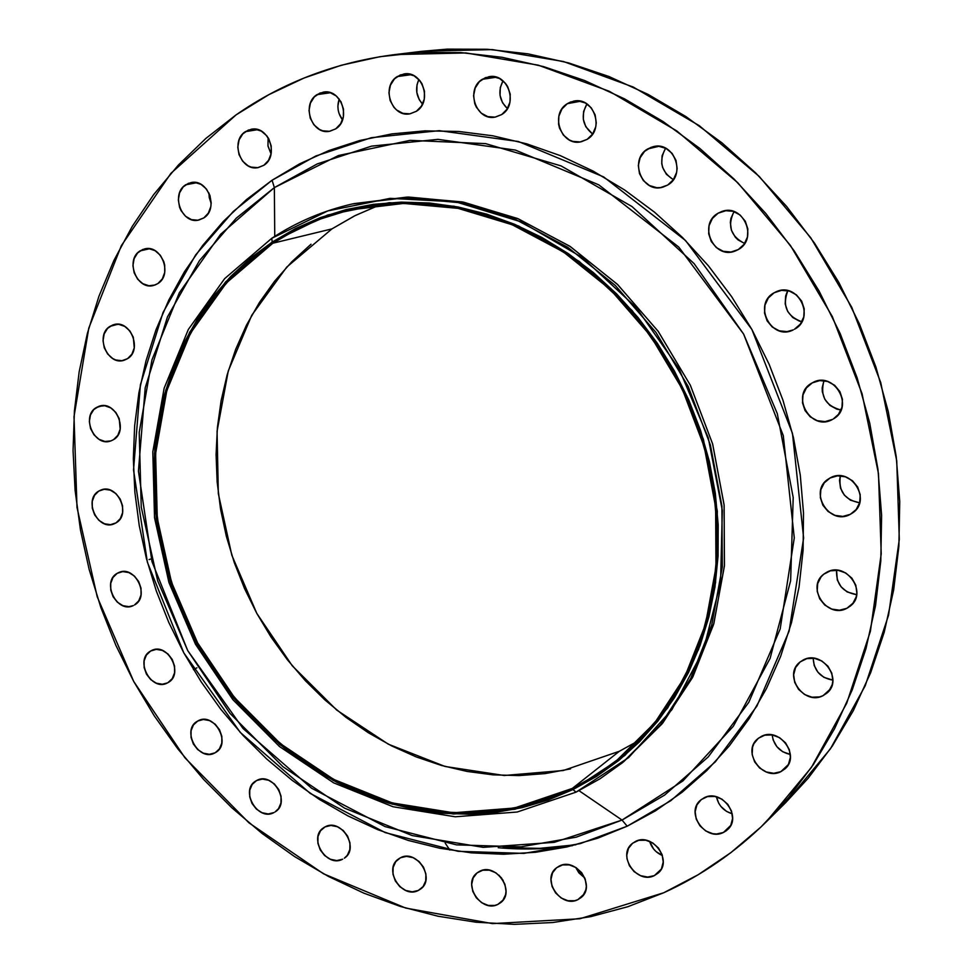 <?xml version="1.0" encoding="UTF-8"?>
<svg xmlns="http://www.w3.org/2000/svg" width="973" height="973" viewBox="0 0 973 973"><rect width="100%" height="100%" fill="white"/><g stroke="black" fill="none" stroke-linecap="round" stroke-linejoin="round"><path stroke-width="1.46" d="M139.99 250.912L144.576 248.918C161.299 244.114 173.012 274.666 157.869 283.569L162.309 278.91L164.717 272.464L164.717 265.203L163.792 261.615L160.29 255.23L155.06 250.669L148.893 248.65L142.751 249.465L137.57 252.98L134.128 258.648L132.936 265.617L134.165 272.817L137.643 279.166L142.836 283.702L148.966 285.758L155.096 284.992L157.869 283.569L153.685 285.43C136.95 290.623 124.812 260.059 139.99 250.912L149.574 248.735L139.99 250.912M109.913 326.393L113.719 324.666C130.236 319.193 142.739 349.939 127.56 358.66L131.902 354.16L134.25 347.872L133.313 337.23L129.859 330.917L124.702 326.381L118.657 324.313L112.625 325.018L107.553 328.387L104.184 333.897L103.029 340.708L104.257 347.787L107.687 354.063L112.795 358.587L115.751 359.974L121.893 360.703L127.56 358.66L124.118 360.253C107.614 366.091 94.709 335.369 109.913 326.393L117.891 324.24L109.913 326.393M96.132 407.651L99.149 406.228C115.519 400 128.935 431.051 113.586 439.626L117.867 435.272L120.166 429.129L119.229 418.658L115.811 412.406L110.727 407.869L104.756 405.741L98.808 406.349L93.797 409.572L90.477 414.936L89.346 421.601L90.574 428.582L93.967 434.797L99.015 439.322L104.962 441.474L110.898 440.915L113.586 439.626L110.91 440.903C94.563 447.495 80.771 416.468 96.132 407.651L102.445 405.644L96.132 407.651M98.711 491.11L100.961 490.015C117.234 482.949 131.683 514.425 116.042 522.878L120.299 518.658L122.586 512.649L122.549 505.765L120.202 499.064L115.896 493.579L110.302 490.137L104.257 489.273L98.711 491.11L94.503 495.354L92.24 501.363L92.301 508.21L94.636 514.863L98.905 520.324L104.464 523.778L110.484 524.666L116.042 522.878L114.133 523.839C97.872 531.246 83.058 499.794 98.711 491.11L103.381 489.383L98.711 491.11M117.21 573.316L118.694 572.562C134.955 564.583 150.547 596.631 134.469 604.987L138.725 600.888L141.024 594.99L141.012 588.191L138.677 581.526L134.383 576.028L128.789 572.55L122.756 571.601L117.21 573.316L112.99 577.451L110.727 583.338L110.764 590.112L113.087 596.729L117.344 602.19L122.902 605.68L128.91 606.666L133.313 605.595C117.088 613.902 101.131 581.915 117.21 573.316L120.263 572.015L117.21 573.316M151.253 558.891L149.076 559.584M150.681 650.998L151.411 650.596C167.709 641.645 184.566 674.338 167.94 682.657L172.233 678.655L174.568 672.842L174.568 666.104L172.245 659.463L167.94 653.941L162.321 650.402L156.264 649.368L150.681 650.998L146.412 655.024L144.126 660.825L144.138 667.539L146.461 674.143L150.73 679.628L156.3 683.18L162.345 684.238L167.514 682.888C151.277 692.192 134.055 659.536 150.681 650.998L152.177 650.256L150.681 650.998M193.432 669.594L196.935 667.806M197.738 721.029L197.75 721.017C213.938 711.093 232.243 743.956 215.361 752.64L219.424 748.882L221.808 743.117L221.844 736.403L219.521 729.762L215.191 724.204L209.536 720.604L203.393 719.485L197.738 721.029L193.408 724.982L191.061 730.735L191.049 737.412L193.359 744.017L197.653 749.538L203.284 753.151L209.402 754.306L215.069 752.81C198.674 762.613 180.613 729.47 197.738 721.029M256.604 780.541C272.659 770.993 291.28 802.652 275.055 811.944L278.521 808.66L280.978 802.92L281.051 796.206L278.728 789.529L274.35 783.922L268.609 780.249L262.369 779.069L256.604 780.541L252.177 784.433L249.757 790.173L249.708 796.851L252.019 803.479L256.361 809.062L262.065 812.735L268.28 813.963L274.058 812.528C257.772 821.942 239.431 789.967 255.911 780.93L256.604 780.541M325.055 826.892C341.085 817.648 360.034 848.274 344.381 858.174L347.288 855.34L349.842 849.599L349.952 842.861L347.616 836.123L343.189 830.456L337.327 826.709L330.966 825.457L325.055 826.892L320.506 830.772L317.989 836.5L317.891 843.214L320.226 849.903L324.617 855.535L330.431 859.293L336.78 860.57L342.691 859.183C326.429 868.305 307.76 837.339 323.693 827.695L325.055 826.892M400.45 857.76C416.566 848.736 435.855 878.485 420.677 889.006L418.329 890.453L423.073 886.598L425.736 880.833L425.906 874.022L423.547 867.223L419.035 861.47L413.063 857.663L406.532 856.362L400.45 857.76L395.756 861.652L393.128 867.417L392.983 874.192L395.33 880.942L399.806 886.658L405.741 890.477L412.248 891.815L418.329 890.453C401.971 899.368 382.948 869.242 398.444 858.989L400.45 857.76M449.842 850.061L445.196 843.117M479.725 871.249C496.011 862.321 515.678 891.402 500.84 902.518L497.872 904.404L503.236 899.928L497.872 904.404L502.786 900.524L505.571 894.686L506.021 891.304L504.926 884.275L501.375 877.78L495.902 872.83L489.346 870.178L482.73 870.215L477.062 872.927L473.182 877.901L471.674 884.372L472.781 891.365L476.308 897.811L481.732 902.749L488.251 905.425L494.856 905.425L497.872 904.404C481.331 913.221 461.932 883.752 477.111 872.89L479.725 871.249M559.366 866.006C575.907 857.067 595.999 885.661 581.355 897.374L577.84 899.672L584.043 894.138L577.84 899.672L582.924 895.719L585.843 889.784L586.33 886.354L585.247 879.215L581.635 872.623L576.028 867.588L569.302 864.9L562.479 864.948L556.605 867.709L552.567 872.769L550.973 879.349L552.056 886.439L555.644 892.995L561.202 898.006L567.891 900.718L574.715 900.718L577.84 899.672C561.007 908.514 541.207 879.47 556.228 868.025L559.366 866.006M635.551 841.402C652.433 832.316 672.951 860.679 658.32 872.951L654.355 875.615L661.239 869.181L654.355 875.615L659.633 871.565L661.47 868.731L663.209 862.005L662.151 854.732L658.466 848.03L652.725 842.934L645.804 840.222L638.762 840.307L632.693 843.153L628.497 848.322L626.807 855.024L627.001 858.648L629.397 865.715L634.165 871.699L640.575 875.676L647.665 877.062L654.355 875.615C637.157 884.591 616.931 855.717 631.988 843.737L635.551 841.402M704.233 797.726C721.565 788.385 742.496 816.821 727.646 829.592L723.389 832.487L730.723 825.457L723.389 832.487L726.357 830.699L730.759 825.408L732.572 818.524L731.538 811.117L727.78 804.306L721.905 799.161L714.802 796.449L707.553 796.583L701.29 799.538L696.936 804.853L695.16 811.701L696.206 819.071L699.928 825.822L705.753 830.966L712.82 833.703L716.493 834.019L723.389 832.487C705.717 841.742 685.077 812.735 700.426 800.268L704.233 797.726M761.397 736.379C779.251 726.612 800.609 755.522 785.211 768.694L780.869 771.662L788.373 764.523L780.869 771.662L786.488 767.332L788.471 764.34L790.38 757.298L789.346 749.733L785.527 742.825L779.519 737.631L772.234 734.943L764.802 735.174L758.356 738.252L753.868 743.725L752.579 747.106L752.165 754.513L754.622 761.835L759.585 767.977L766.31 771.99L773.778 773.292L780.869 771.662C762.637 781.331 741.608 751.764 757.553 738.933L761.397 736.379M803.297 659.925C821.82 649.599 843.518 679.482 827.184 692.898L823.061 695.671L830.31 689.079L823.061 695.671L828.826 691.171L832.207 684.627L832.827 680.881L831.806 673.182L827.938 666.189L821.808 660.959L814.389 658.32L806.787 658.648L800.195 661.883L795.586 667.539L793.652 674.727L794.698 682.377L798.529 689.322L804.598 694.527L811.981 697.203L819.558 696.923L823.061 695.671C804.136 705.924 782.791 675.274 799.745 662.248L803.297 659.925M826.88 572.173C846.206 561.105 868.135 592.642 850.378 606.021L846.887 608.295L853.224 603.017L846.887 608.295L852.749 603.625L856.204 596.887L856.848 593.068L855.814 585.235L851.898 578.169L845.683 572.939L838.154 570.36L830.431 570.81L823.73 574.216L821.078 576.88L817.673 583.605L817.198 591.316L819.716 598.857L824.824 605.097L831.781 609.086L839.529 610.205L846.887 608.295C827.111 619.29 805.583 586.889 824.046 573.961L826.88 572.173M830.115 477.962C850.402 465.994 872.343 499.94 852.664 512.88L850.293 514.34L856.204 509.499L859.694 502.603L860.205 494.71L857.663 487.023L852.457 480.735L845.379 476.806L837.534 475.833L830.115 477.962L824.253 482.839L820.823 489.735L820.336 497.58L822.866 505.206L828.035 511.457L835.053 515.398L842.861 516.408L850.293 514.34C829.507 526.259 808.028 491.329 828.485 478.935L830.115 477.962M812.273 382.863L812.321 382.851C833.691 369.922 855.267 406.982 833.314 418.949L838.458 414.376L841.949 407.334L842.448 399.331L839.894 391.596L834.664 385.308L827.573 381.452L819.704 380.601L812.273 382.863L806.41 387.911L802.98 394.941L802.518 402.895L805.06 410.582L810.241 416.833L817.271 420.701L825.104 421.601L832.547 419.387C810.667 432.304 789.553 394.247 812.273 382.863M774.18 292.751L776.174 291.754C798.018 281.221 816.092 318.317 794.442 329.263L800.317 324.131L803.759 316.967L804.233 308.891L801.667 301.119L796.437 294.868L789.383 291.085L781.562 290.343L774.18 292.751L768.354 297.92L764.973 305.072L764.535 313.099L767.089 320.81L772.258 327.025L779.264 330.82L787.048 331.611L793.299 329.859C771.492 341.401 752.299 304.135 774.18 292.751L778.266 291L774.18 292.751M718.11 213.196L722.002 211.421C743.372 203.381 758.551 238.932 738.288 249.562L744.065 244.32L747.422 237.096L747.86 228.983L745.282 221.224L740.1 215.009L733.107 211.311L725.384 210.679L718.11 213.196L712.382 218.463L709.074 225.675L708.672 233.751L711.239 241.45L716.371 247.616L723.304 251.326L731.003 252.019L738.288 249.562L735.235 250.998C713.829 259.986 697.629 224.24 718.11 213.196L726.174 210.594L718.11 213.196M647.665 148.966L653.09 146.704C673.705 140.647 686.658 174.739 667.673 185.065L673.304 179.774L676.563 172.513L677.135 168.487L676.016 160.423L672.088 153.357L665.97 148.382L658.599 146.254L651.095 147.3L644.613 151.338L640.137 157.735L638.324 165.544L639.456 173.547L643.348 180.564L649.417 185.527L656.739 187.692L660.545 187.594L667.673 185.065L663.051 187.084C642.35 193.98 628.485 159.694 647.665 148.966L658.903 146.278L647.665 148.966M567.368 103.649L573.778 101.107C593.566 96.412 605.036 129.287 587.145 139.358L592.606 134.055L585.795 126.721L583.314 119.29L583.605 111.457L586.95 103.941C580.528 115.641 582.413 125.663 592.63 134.019L595.744 126.818L596.267 122.817L595.111 114.802L591.243 107.808L585.235 102.919L578.023 100.864L570.713 101.958L567.368 103.649L561.944 108.976L558.867 116.201L558.587 124.216L559.524 128.132L563.367 135.077L569.314 139.966L572.817 141.389L580.2 141.924L587.145 139.358L581.465 141.693C561.567 147.118 549.307 114.084 567.368 103.649L580.613 101.228L567.368 103.649M482.207 79.324L489.078 76.672C508.088 72.78 518.718 104.719 501.703 114.559L506.969 109.292L509.961 102.129L510.217 94.15L507.675 86.597L505.461 83.35L499.587 78.521L492.557 76.526L485.454 77.633L479.348 81.683L475.189 88.032L473.571 95.719L474.751 103.588L476.344 107.2L481.246 113.148L487.777 116.638L494.965 117.137L501.703 114.559L495.5 117.04C476.381 121.589 465.058 89.504 482.207 79.324L496.352 77.208L482.207 79.324M397.191 76.587L404.063 73.936C422.416 70.384 432.693 101.654 416.359 111.299L421.443 106.106L424.289 99.039L424.471 91.182L421.954 83.739L419.789 80.54L414.048 75.797L407.213 73.826L400.329 74.921L394.442 78.91L390.441 85.174L388.932 92.751L390.137 100.499L393.858 107.249L396.51 109.925L402.871 113.355L409.84 113.841L416.359 111.299L410.083 113.805C391.645 117.928 380.759 86.548 397.191 76.587L411.348 74.641L397.191 76.587M316.93 94.661L323.474 92.094C341.28 88.543 351.569 119.387 335.758 128.837L340.647 123.741L343.36 116.809L343.481 109.098L340.988 101.776L336.257 95.974L330.017 92.593L326.624 91.985L319.959 93.043L314.279 96.947L310.436 103.077L309.025 110.521L310.241 118.134L313.902 124.787L319.448 129.445L322.683 130.808L329.446 131.306L335.758 128.837L329.738 131.258C311.871 135.332 301.034 104.415 316.93 94.661L330.455 92.727L316.93 94.661M185.624 184.821L190.951 182.596C207.954 178.351 219.022 208.854 203.795 217.928L208.356 213.123L210.849 206.507L211.177 202.834L209.949 195.451L206.385 188.969L201.046 184.383L194.758 182.401L188.458 183.313L183.143 186.962L179.591 192.8L178.339 199.927L179.567 207.261L181.075 210.654L185.575 216.274L191.462 219.63L197.86 220.214L203.795 217.928L198.893 220.032C181.866 224.69 170.348 194.162 185.624 184.821L196.741 182.705L185.624 184.821M245.366 131.647L251.362 129.227C268.73 125.42 279.3 156.008 263.853 165.276L268.56 160.326L271.163 153.539L271.224 145.974L268.767 138.786L266.675 135.673L261.214 131.051L254.756 129.093L248.285 130.078L242.8 133.873L239.115 139.857L237.789 147.142L239.017 154.622L242.618 161.165L248.03 165.775L251.168 167.125L257.736 167.66L263.853 165.276L258.319 167.563C240.915 171.832 229.847 141.194 245.366 131.647L257.833 129.64L245.366 131.647M627.196 826.199L622.039 820.069L664.644 795.063L708.198 756.958L748.784 702.336L780.176 628.972L794.272 537.911L783.289 435.624L743.603 334.043L678.777 247.081L598.748 184.821L515.386 150.085L437.984 139.358L371.516 146.145L317.259 163.926L274.362 187.607L272.075 180.236L315.872 155.972L371.297 137.704L439.224 130.662L518.366 141.511L603.649 176.916L685.551 240.526L751.886 329.458L792.46 433.362L803.625 537.996L789.127 631.1L756.933 706.057L715.35 761.835L670.774 800.706L627.196 826.199L655.51 810.813L682.182 792.204L706.885 770.482L729.361 745.829L749.295 718.439L766.456 688.568L780.601 656.471L791.523 622.501L799.064 586.974L803.09 550.304L803.503 512.868L800.28 475.116L793.421 437.449L782.997 400.341L769.096 364.194L751.886 329.458L731.562 296.534L708.38 265.787L682.608 237.582L654.574 212.223L624.605 189.966L593.068 171.053L560.339 155.644L526.782 143.858L492.788 135.794L458.733 131.464L424.97 130.856L391.851 133.909L359.718 140.513L328.862 150.56L299.55 163.865L272.075 180.236L246.631 199.465L223.425 221.309L202.627 245.524L184.383 271.856L168.816 300.037L155.996 329.774L146.011 360.801L138.896 392.837L134.663 425.615L133.337 458.842L134.87 492.253L139.248 525.578L146.412 558.563L156.288 590.939L168.791 622.452L183.812 652.871L201.241 681.951L220.944 709.451L242.776 735.15L266.566 758.855L292.155 780.334L319.351 799.417L347.92 815.897L377.682 829.641L408.38 840.465L439.772 848.249L471.589 852.871L503.564 854.245L535.405 852.299L566.833 846.972L597.531 838.264L627.196 826.199L580.322 843.591L523.839 853.394L458.064 851.302L385.223 832.608L310.192 793.384L240.282 732.438L183.812 652.871L147.361 562.139L133.532 469.874L140.392 384.797L163.038 312.467L195.67 254.89L233.252 211.482L272.075 180.236L274.362 187.607L220.603 234.286L179.336 292.751L151.958 359.864L139.212 432.401L141.243 507.115L157.687 580.832L187.692 650.548L230.017 713.391L282.985 766.724L344.527 808.137L412.199 835.576L483.18 847.349L554.269 842.338L622.039 820.069L579.008 790.684L622.039 820.069L682.9 780.942L733.326 726.272L770.093 658.417L790.623 580.759L793.202 497.544L777.293 413.622L743.603 334.043L694.138 263.634L631.988 206.544L561.044 165.897L485.612 143.627L410.059 140.355L338.458 155.534L274.362 187.607L274.751 236.366L274.362 187.607L236.317 218.134L199.477 260.594L167.453 316.943L145.208 387.789L138.434 471.151L151.97 561.591L187.692 650.548L243.08 728.534L311.615 788.239L385.162 826.624L456.507 844.868L520.92 846.838L576.198 837.169L622.039 820.069L627.196 826.199M576.052 792.144L572.975 789.577L514.851 809.256L453.576 814.012L392.168 804.124L333.398 780.516L279.823 744.6L233.629 698.176L196.692 643.36L170.506 582.523L156.203 518.22L154.525 453.175L165.738 390.209L189.674 332.182L225.602 281.915L272.209 242.082L271.783 238.288L224.654 278.631L188.324 329.494L164.145 388.203L152.81 451.886L154.525 517.66L168.986 582.669L195.451 644.175L232.802 699.587L279.494 746.534L333.678 782.864L393.104 806.763L455.218 816.785L517.21 812.017L576.052 792.144L517.21 812.017L455.218 816.785L393.104 806.763L333.678 782.864L279.494 746.534L232.802 699.587L195.451 644.175L168.986 582.669L154.525 517.66L152.81 451.886L164.145 388.203L188.324 329.494L224.654 278.631L271.783 238.288C296.279 222.16 323.121 210.715 352.311 203.965L405.741 197.689L460.874 202.822L515.629 219.497L567.818 247.337L615.252 285.43L655.936 332.377L688.106 386.317L710.399 445.038L721.917 506.069L722.307 566.918L711.713 625.104L690.757 678.363L660.533 724.763L622.428 762.747L599.964 778.814L576.052 792.144L628.619 757.602L671.929 709.645L703.284 650.39L720.543 582.791L722.331 510.521L708.247 437.716L678.959 368.658L636.147 307.432L582.438 257.59L521.09 221.832L455.765 201.861L390.161 198.346L327.804 210.898L271.783 238.288L272.209 242.082L327.585 215.045L389.212 202.7L454.026 206.227L518.548 226.004L579.142 261.36L632.182 310.618L674.447 371.102L703.394 439.322L717.32 511.239L715.581 582.632L698.578 649.417L667.648 707.991L624.897 755.413L572.975 789.577L576.052 792.144M156.872 440.064L156.872 440.088C160.581 405.85 169.582 373.596 183.861 343.323M663.768 892.74L579.884 918.755L492.496 923.608L405.777 908.089L323.498 873.79L248.942 822.83L184.894 757.748L133.69 681.404L97.239 596.875L77.001 507.444L74.009 416.614L88.798 328.071L121.345 245.658L170.956 173.291L236.123 114.85C282.985 82.255 335.916 62.175 394.904 54.585L465.97 52.943L538.276 65.167L609.378 91.316L676.758 130.905L737.887 182.851L790.429 245.464L832.341 316.59L862.042 393.615L878.485 473.681L881.222 553.856L870.397 631.246L846.717 703.224L811.385 767.478L765.958 822.149C735.442 852.129 701.375 875.664 663.768 892.74L627.78 906.739L590.647 916.663L552.749 922.526L514.437 924.35L476.065 922.209L437.972 916.213L400.475 906.483L363.866 893.165L328.448 876.442L294.478 856.508L262.199 833.545L231.842 807.772L203.625 779.434L177.743 748.76L154.379 716.006L133.69 681.404L115.836 645.245L100.937 607.772L89.115 569.29L80.479 530.066L75.103 490.404L73.06 450.608L74.41 410.971L79.166 371.82L87.351 333.471L98.942 296.242L113.914 260.46L132.194 226.466L153.685 194.588L178.29 165.142L205.826 138.458L236.123 114.85L268.962 94.612L304.062 78.01L341.146 65.3L379.884 56.714L419.91 52.433L460.813 52.603L502.19 57.322L543.579 66.614L584.505 80.491L624.52 98.857L663.124 121.576L699.842 148.443L734.226 179.202L765.824 213.501L794.26 250.973L819.144 291.17L840.185 333.617L857.116 377.792L869.74 423.17L877.926 469.181L881.611 515.276L880.796 560.922L875.542 605.559L865.958 648.687L852.239 689.857L834.603 728.619L813.331 764.596L788.702 797.446L761.081 826.892L730.796 852.701L698.237 874.691L663.768 892.74M503.029 847.665L539.601 848.347L575.931 844.771M572.623 845.61C547.969 849.234 523.17 849.94 498.225 847.714M379.957 204.889L355.206 215.556L331.951 228.886L272.841 243.226C296.619 227.609 322.647 216.468 350.925 209.815L403.613 203.43L458.015 208.356L512.053 224.678L563.574 252.068L610.412 289.601L650.572 335.892L682.316 389.115L704.306 447.045L715.641 507.274L715.97 567.308L705.425 624.678L684.651 677.184L654.72 722.866L616.991 760.193L595.342 775.59L572.331 788.422L619.351 751.265L638.884 740.502M272.841 243.226L331.951 228.886L286.743 267.089L251.752 315.276L228.278 370.92L217.064 431.282L218.329 493.627L231.817 555.218L256.823 613.44L292.289 665.824L336.731 710.083L388.349 744.199L444.989 766.444L504.209 775.493L563.294 770.507L619.351 751.265L572.331 788.422L514.462 808.028L453.454 812.771L392.289 802.944L333.763 779.446L280.394 743.676L234.384 697.434L197.592 642.849L171.516 582.255L157.273 518.208L155.607 453.43L166.784 390.72L190.635 332.936L226.417 282.888L272.841 243.226L251.326 259.134L231.671 277.305L214.024 297.531L198.504 319.582L185.223 343.262L174.276 368.317L165.714 394.527L159.584 421.637L155.923 449.417L154.731 477.634L155.984 506.033L159.681 534.396L165.751 562.479L174.143 590.064L184.785 616.931L197.592 642.849L212.442 667.612L229.251 691.025L247.847 712.893L268.122 733.022L289.905 751.241L313.014 767.381L337.29 781.283L362.528 792.825L388.531 801.861L415.057 808.295L441.912 812.017L468.828 812.978L495.585 811.105L521.929 806.386L547.592 798.821L572.331 788.422L595.89 775.25L618.001 759.39L638.434 740.952L656.945 720.093L673.316 696.984L687.352 671.832L698.845 644.88L707.663 616.396L713.659 586.658L716.748 556.009L716.87 524.751L713.987 493.238L708.125 461.834L699.319 430.881L687.68 400.742L673.328 371.747L656.41 344.235L637.145 318.512L615.751 294.855L592.484 273.535L567.6 254.768L541.402 238.726L514.194 225.578L486.269 215.422L457.942 208.331L429.531 204.354L401.314 203.479L373.583 205.668L346.631 210.849L320.701 218.925L296.035 229.762L272.841 243.226M331.951 228.886L354.488 215.909L378.436 205.449M570.531 768.889L545.014 773.608L519.108 775.578L493.031 774.849L467.04 771.431L441.353 765.423L416.189 756.897L391.766 745.95L368.281 732.705L345.926 717.308L324.873 699.891L305.291 680.626L287.327 659.682L271.139 637.218L256.823 613.44L244.527 588.543L234.335 562.735L226.32 536.22L220.579 509.207L217.149 481.915L216.079 454.586L217.405 427.427L221.114 400.681L227.208 374.581L235.673 349.356L246.437 325.225L259.45 302.433L274.629 281.185L291.864 261.713L311.019 244.223M785.552 802.749L808.125 778.266L832.353 745.987L853.309 710.667L870.677 672.635L884.202 632.268L893.652 589.991L898.882 546.267L899.745 501.582L896.206 456.471L888.24 411.445L875.919 367.076L859.378 323.875L838.811 282.377L814.462 243.08L786.634 206.458L755.68 172.926L721.99 142.873L685.989 116.626L648.127 94.417L608.867 76.478L568.67 62.941L528.023 53.856L487.364 49.27L447.142 49.136L422.087 51.301M503.187 880.468L498.918 875.141L503.187 880.468M584.797 878.011L578.838 872.805L575.688 867.381L584.797 878.011M662.394 855.498L656.118 851.63L653.528 848.894L649.636 841.365C651.74 848.03 655.984 852.737 662.394 855.498M732.243 813.793L726.576 811.409L720.859 806.398L718.731 803.236L716.456 796.814C718.463 805.486 723.73 811.154 732.243 813.793M790.331 754.452L782.718 751.74L776.868 746.68L773.17 739.966L772.161 734.931C773.742 745.549 779.799 752.056 790.331 754.452M832.864 680.139L823.9 677.342L817.952 672.27L814.194 665.471L813.173 658.174C813.915 670.592 820.482 677.913 832.864 680.139M856.678 594.661L847.142 591.937L841.11 586.853L837.303 579.981L836.561 570.202C836.014 584.153 842.715 592.314 856.678 594.661M840.404 475.833C838.154 490.842 844.564 499.842 859.633 502.81L850.463 500.207L844.369 495.148L840.538 488.227L839.529 480.504L840.149 476.709M840.587 409.949L836.78 409.134L829.884 405.364L824.812 399.258L822.319 391.742L822.185 387.801L823.973 380.662C819.838 396.084 825.53 405.85 841.037 409.998M799.624 321.236L792.752 317.526L787.692 311.457L785.187 303.917L785.637 296.047L786.962 292.374M744.649 243.469L738.033 239.893L735.247 237.132L731.404 230.212L730.334 222.355L730.918 218.439L734.007 211.603C727.172 225.797 730.723 236.427 744.649 243.469M673.365 179.689L666.456 174.362L662.649 167.502L661.749 163.634L662.102 155.753L665.605 148.188C658.587 161.19 661.178 171.686 673.365 179.689M507.407 108.599L502.518 102.712L500.049 95.366L500.28 87.606L503.017 80.868C497.714 91.243 499.173 100.487 507.407 108.599M422.562 104.123L419.278 99.708L416.833 92.471L417.003 84.821L418.864 79.494C414.96 88.494 416.189 96.704 422.562 104.123M342.52 119.886L339.078 113.549L338.166 109.876L337.899 106.093L339.212 99.064C336.755 106.568 337.85 113.5 342.52 119.886M211.165 203.503L209.231 197.47L208.952 193.031L211.165 203.503M271.078 153.977L267.94 145.743L268.134 137.716L268.001 146.132L271.078 153.977M765.958 822.149L785.746 802.567L830.443 748.809L865.228 685.734L888.568 615.167L899.307 539.358L896.741 460.874L880.735 382.547L851.716 307.225L810.716 237.704L759.268 176.49L699.356 125.736L633.277 87.059L563.476 61.518L492.435 49.599L422.537 51.241L394.904 54.585M353.746 203.649L407.225 197.069L462.467 201.946L517.368 218.439L569.716 246.169L617.308 284.238L658.101 331.209L690.344 385.235L712.662 444.053L724.131 505.206L724.399 566.152L713.61 624.398L692.435 677.658L661.956 723.997L623.571 761.823M622.428 762.747L662.771 722.988L692.946 676.673L713.866 623.511L724.459 565.447L724.082 504.732L712.589 443.822L690.344 385.235L658.247 331.416L617.648 284.566L570.3 246.558L518.22 218.791L463.562 202.165L408.514 197.045L352.311 203.965M272.209 242.082L295.5 228.558L320.263 217.66L346.303 209.536L373.377 204.33L401.217 202.129L429.555 203.004L458.101 206.994L486.549 214.096L514.595 224.301L541.937 237.497L568.244 253.6L593.238 272.452L616.614 293.87L638.118 317.624L657.468 343.469L674.447 371.102L688.872 400.219L700.572 430.504L709.402 461.591L715.301 493.141L718.183 524.788L718.062 556.191L714.96 586.987L708.928 616.846L700.074 645.452L688.507 672.525L674.423 697.775L657.967 720.981L639.37 741.937L618.84 760.436L596.631 776.357L572.975 789.577L548.127 800.013L522.343 807.614L495.889 812.346L469.022 814.219L441.985 813.246L415.033 809.5L388.385 803.041L362.284 793.956L336.95 782.365L312.576 768.402L289.37 752.19L267.502 733.897L247.154 713.683L228.473 691.73L211.603 668.22L196.692 643.36L183.836 617.332L173.145 590.368L164.717 562.674L158.623 534.481L154.914 505.996L153.649 477.475L154.841 449.149L158.526 421.26L164.668 394.029L173.255 367.721L184.25 342.557L197.58 318.779L213.16 296.619L230.881 276.308L250.608 258.064L272.209 242.082M787.875 290.696C782.061 305.79 786.719 316.152 801.849 321.771"/></g></svg>
